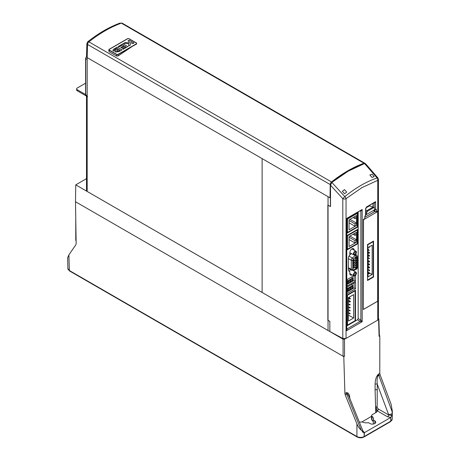 <?xml version="1.0" encoding="UTF-8"?>
<svg xmlns="http://www.w3.org/2000/svg" width="460" height="460" viewBox="0 0 460 460"><rect width="100%" height="100%" fill="white"/><g stroke="black" fill="none" stroke-linecap="round" stroke-linejoin="round"><path stroke-width="0.69" d="M361.232 430.163L346.685 394.019A3.07 0.678 158.1 0 0 347.237 393.639L348.772 395.824L362.641 430.278A3.07 0.678 158.1 0 1 362.175 430.922L361.232 430.163C359.622 428.881 358.185 426.805 356.92 423.93L345.213 394.864L344.908 393.495L346.357 392.662L347.369 392.759C348.829 393.219 349.657 395.232 349.859 398.797M345.213 394.864L346.685 394.019L346.357 392.662L347.237 393.639A1.535 1.219 99.3 0 1 347.369 392.759M390.816 417.427L387.573 416.8L377.252 410.843A1.535 0.885 120 0 0 378.338 408.98L388.66 414.943L391.834 415.351L390.816 417.427L390.701 421.222L390.816 417.438L364.159 432.814L362.698 432.176L362.175 430.922M364.159 432.814L364.159 436.546L364.395 432.693L363.055 430.962A1.535 0.885 120 0 1 362.842 431.06M373.324 424.051L373.267 419.951L374.802 420.865A3.329 1.92 180 0 1 375.734 422.199A3.329 1.92 180 0 1 373.704 423.97A3.329 1.92 180 0 1 370.093 423.585L368.494 422.694A6.917 3.99 0 0 1 362.261 421.947L359.358 422.125M373.267 421.676L371.582 419.405L371.53 415.598L372.134 414.753L375.958 412.539A3.795 2.191 0 0 0 377.073 410.964L375.607 406.818L375.785 412.643M371.582 419.405L372.031 420.124A6.917 3.99 180 0 1 373.267 421.509M371.53 415.598L371.99 416.334L372.031 420.124A1.023 0.655 -54.1 0 0 372.232 420.584M373.267 419.951A6.917 3.99 0 0 0 373.537 418.847A6.917 3.99 0 0 0 371.99 416.334M391.092 404.219L392.363 411.286L392.07 413.661A3.07 0.621 159.5 0 1 388.666 414.713L377.269 384.226L377.142 407.048L377.298 407.865L378.338 408.98M391.092 404.202L380.075 374.739L378.609 375.584A3.07 0.621 159.5 0 1 377.873 375.952C377.085 377.798 376.884 380.552 377.269 384.226A1.535 0.857 180 0 0 375.096 384.226C375.187 380.495 375.941 377.568 377.361 375.446L377.873 375.952L378.356 374.181L392.305 412.223M391.834 415.351L392.07 413.661M377.045 410.711A1.535 0.799 124.6 0 0 378.235 408.917M377.142 407.048A1.535 0.874 -179.1 0 0 375.607 406.818L375.096 389.925A1.535 0.857 180 0 1 377.269 389.925M377.361 375.446L378.356 374.181L379.805 373.347L380.075 374.739M344.908 393.495L343.792 356.632L75.503 201.739L76.147 243.662L75.871 244.737L68.891 254.857L69.362 270.526L70.087 270.934M68.896 254.851L67.66 257.784M379.373 335.587L379.805 335.834L379.805 373.347M356.92 423.93L356.914 436.546L356.914 423.93M362.698 432.176L362.859 431.486M371.542 416.352L362.02 421.849M345.351 338.709L344.517 339.192L343.068 339.192L75.756 184.862L86.497 178.658M343.792 356.632L344.517 356.212L343.068 356.212L343.068 339.192M378.235 319.723L378.574 318.688L379.08 336.254L379.805 335.834M379.08 335.421L379.08 336.254M75.503 201.739L75.756 184.862M76.101 240.678L75.762 240.482L76.101 240.678M75.762 218.736L75.762 240.482M355.005 216.418L355.005 218.609L356.477 217.758L356.477 215.567M353.113 217.511L355.005 218.609M347.087 218.77L357.736 212.623L357.736 227.01L347.087 233.157L347.087 218.77L347.484 219L357.345 213.308L356.948 213.078M347.484 219L347.484 232.467L347.087 232.237M347.484 232.467L357.345 226.774L357.736 227.01M357.345 213.308L357.345 217.557L356.477 217.948L356.477 222.922L357.253 222.473L357.253 217.609M356.569 218L356.569 215.516L349.065 219.851L349.065 229.793L356.569 225.457L356.569 222.973L357.253 222.473M357.345 222.525L357.345 226.774M349.065 222.824L355.005 226.257L356.477 225.406L356.477 223.111L355.005 223.962L349.065 220.53M355.005 223.962L355.005 226.257M356.477 223.111L349.945 219.339M349.497 304.416L349.623 304.997L350.313 304.802L348.433 303.807M349.497 304.922L348.433 304.307M349.497 307.343L349.623 307.924L350.313 307.734L348.433 306.734M349.497 307.849L348.433 307.234M349.497 310.276L349.623 310.856L350.313 310.661L348.433 309.66M349.497 310.776L348.433 310.161M348.433 300.207L350.002 301.116L349.571 301.363L348.433 300.708M350.002 301.116L350.457 301.794L349.571 301.363M349.497 313.202L349.623 313.783L350.313 313.588L348.433 312.587M349.497 313.703L348.433 313.087M348.433 321.028L348.433 297.608L353.636 294.607L353.636 318.027L348.433 321.028M348.433 315.129L353.636 318.027M354.729 290.628L355.091 290.835L355.091 320.695L347.484 325.088L347.087 324.858M355.091 290.835L347.484 295.228L347.484 325.088M347.122 295.015L347.484 295.228M348.433 301.38L349.571 302.036L350.002 301.783L348.433 300.88M348.433 314.594L348.433 314.151M348.645 308.695L348.433 308.298M348.433 317.521L348.433 317.078M348.714 297.442L350.002 298.183L349.571 298.436L348.433 297.781M350.002 298.183L350.457 298.868L349.571 298.436M348.645 311.621L348.433 311.224M348.433 305.814L348.433 305.371M348.433 298.454L349.571 299.103L350.002 298.856L348.433 297.948M347.087 235.497L357.736 229.35L357.736 243.737L347.087 249.883L347.087 235.497L347.484 235.727L357.345 230.034L357.345 234.284L356.477 234.68L356.477 239.648L357.253 239.206L357.253 234.335M355.005 233.145L355.005 235.336L356.477 234.485L356.477 232.3M353.113 234.243L355.005 235.336M347.484 235.727L347.484 249.193L357.345 243.507L357.736 243.737M347.484 249.193L347.087 248.963M357.345 230.034L356.948 229.804M356.569 234.732L356.569 232.242L349.065 236.578L349.065 246.52L356.569 242.19L356.569 239.7L357.345 239.257L357.345 243.507M349.065 239.556L355.005 242.983L356.477 242.132L356.477 239.838L355.005 240.689L349.065 237.256M355.005 240.689L355.005 242.983M356.477 239.838L349.945 236.072M355.563 275.224L355.563 281.158L347.087 286.051L347.087 279.571L353.659 275.776M354.114 275.971L354.114 280.324L355.563 281.158M354.114 280.324L352.826 281.066M347.812 283.958L347.087 284.378M347.087 287.097L355.563 282.204L355.563 288.684L347.087 293.578L347.087 287.097M354.114 283.038L354.114 287.851L355.563 288.684M354.114 287.851L352.826 288.592M347.812 291.49L347.087 291.904M352.107 274.879A3.07 1.777 -60 0 1 350.474 275.086A3.07 1.777 -60 0 1 349.841 273.677L349.841 271.296A3.07 1.777 -60 0 1 348.392 269.767L348.392 258.186A3.07 1.777 -60 0 1 349.841 254.984L349.841 252.597A3.07 1.777 -60 0 1 351.181 249.504A3.07 1.777 -60 0 1 353.55 248.682A3.07 1.777 -60 0 1 354.188 250.09L354.188 250.2M350.658 274.039A3.07 1.777 -60 0 1 349.933 274.35M352.642 248.578A3.07 1.777 -60 0 1 352.74 249.251L354.188 250.09M346.593 219.443L346.478 218.552L347.306 218.207M347.294 218.431L362.181 209.484L360.87 211.197L360.87 320.114L362.181 321.695L360.157 321.35L347.306 328.768L346.478 330.763L346.777 329.159L346.777 219.316L347.3 218.425M360.117 211.025L360.87 211.197A1.023 0.575 103 0 0 360.623 210.732M358.167 318.556L360.87 320.114A1.023 0.374 -60 0 1 360.157 321.35L357.454 319.792L358.167 318.556L358.167 212.152M346.777 325.95L357.454 319.792M355.488 290.185L355.488 320.884L347.087 325.737L347.087 295.038L355.488 290.185M355.091 320.654L355.488 320.884M355.637 254.225L355.637 254.552M354.188 270.031L354.188 271.112M346.777 328.204L347.306 328.768A1.023 0.575 -43 0 1 346.777 328.791M346.041 338.433L346.041 198.651L361.899 187.651L377.763 180.337A2.306 1.328 180 0 0 378.436 179.4L378.436 319.188L377.763 320.12L346.041 338.433L342.809 338.479L342.809 198.668L330.475 185.184L331.786 182.459L348.139 171.223L364.527 163.524L377.114 177.951A2.306 1.57 71.1 0 1 377.763 180.337L377.763 211.083L376.355 211.899L374.509 210.898L374.509 209.961M376.355 211.899L376.355 209.386L375.601 209.823L375.601 201.675L374.221 203.372L373.647 203.147M374.221 209.869L375.601 209.823M378.436 179.4L377.873 177.888L377.114 177.951A114.477 66.096 -60 0 0 344.804 196.61A2.306 1.041 -129.1 0 1 346.041 198.651A2.306 1.328 180 0 1 342.809 198.668L344.804 196.61L331.878 182.447L330.51 185.225L330.406 206.517M342.809 338.479L329.843 331.51L329.843 321.344L329.843 331.51M329.544 206.04L327.853 205.097L327.853 320.235L329.843 321.344M330.51 206.58L330.51 185.138M331.786 182.459L331.878 182.447A122.866 70.938 120 0 1 364.602 163.559L365.614 163.76L377.873 177.888M372.042 177.445L369.869 175.007A116.961 67.528 -60 0 1 372.042 174.173L374.216 176.617A115.529 66.7 120 0 0 372.042 177.445L374.216 176.617L372.042 174.173L369.869 175.007L372.042 177.445M345.627 190.894L346.69 192.084A115.529 66.7 120 0 0 344.517 193.769L342.343 191.32A116.961 67.528 -60 0 1 343.217 190.636M377.763 211.083L377.763 320.12M365.642 208.328L365.585 215.608L364.837 216.039L364.837 218.546L363.348 219.403L363.348 309.494L377.763 301.173M365.585 215.608L365.642 214.82M365.884 215.194L365.884 208.225L366.396 207.333L375.601 201.675L366.367 207.075M374.032 202.929A1.023 0.586 -68.6 0 1 374.221 203.372L374.221 207.483M372.968 207.144L372.968 203.538M328.037 330.504L262.114 292.445L262.114 158.614L328.037 196.673L328.037 330.504M125.712 46.845L124.66 46.236L121.561 48.03L120.75 47.564L123.855 45.77L122.486 44.982L119.013 46.989L118.209 46.523L122.923 43.803L127.759 46.592L123.171 49.243L122.366 48.777L125.712 46.845L122.4 48.8M120.79 47.581L123.855 45.77M118.243 46.546L122.923 43.844L127.725 46.615M136.43 43.723A0.77 0.443 180 0 0 136.43 43.096L128.823 38.703A0.77 0.443 180 0 0 127.736 38.703L109.261 49.369A0.77 0.443 180 0 0 109.261 49.996L116.869 54.47A0.77 0.443 0 0 0 117.955 54.47L136.43 43.803L117.955 54.389A0.77 0.443 180 0 1 116.869 54.389M127.983 40.923L129.185 40.227L133.987 42.998M129.185 40.187L134.021 42.981L132.785 43.694L130.697 42.492L130.26 45.149L128.535 46.149L129.018 43.717L123.573 43.424L125.195 42.492L129.197 42.809L129.404 41.745L127.949 40.9L129.185 40.227M113.287 50.985L113.516 49.272L117.156 47.133L121.992 49.927L119.445 51.393L115.753 52.124L115.575 51.014L113.287 50.985M128.547 46.144L129.018 43.717M123.642 43.43L125.195 42.533L129.197 42.849L129.404 41.745M116.851 51.325L117.03 50.588L118.829 49.53L119.945 50.175L118.047 51.25L116.851 51.325M112.798 50.278L113.516 49.312L117.156 47.173L121.957 49.944M115.356 51.554L115.535 51.071M119.91 50.197L118.047 51.296L116.662 51.083M117.99 49.088L114.569 50.336L114.626 49.599M114.626 49.559L116.719 48.311L118.024 49.065L114.569 50.295L114.626 49.559M350.514 279.783L352.325 278.737L352.325 280.83L350.514 281.877L350.514 279.783L352.325 280.83M351.411 277.07L352.826 277.886L347.846 280.761L347.087 280.324M347.087 283.544L347.846 283.981L347.846 280.761M347.846 283.981L352.826 281.106L352.826 277.886M348.346 283.13L348.346 281.623L348.853 280.744L350.158 279.996L350.158 282.083L348.346 283.13M348.599 281.186L350.158 282.083M367.528 280.508L367.528 244.542L373.537 241.069L373.537 277.035L367.528 280.508M373.152 276.816L373.537 277.035M377.303 211.347L377.666 211.571L363.521 219.742L363.348 309.258M375.222 211.278L364.837 217.281M374.722 211.571L373.405 210.49M363.521 309.35L377.666 301.185L377.666 211.571M365.884 211.709L366.741 210.732L372.853 207.201L374.411 207.598L373.635 207.673L367.551 211.186L366.465 213.066L365.884 212.744M365.941 207.891L369.357 205.913L372.968 206.983M365.884 214.331L366.465 214.498L374.722 209.731L374.411 207.598M366.465 214.498L366.465 213.066M108.784 49.755L109.037 51.664L116.69 56.08L116.69 54.573L109.083 50.186L109.083 49.346L127.552 38.68L129.001 38.68L136.608 43.073L136.608 43.913L136.608 43.073M109.037 51.664L109.083 49.346M136.608 43.913L136.614 43.246L136.608 44.033L132.261 46.42L118.139 55.936L118.139 54.573L136.608 43.913M116.69 54.573L118.139 54.573M330.021 197.817L330.222 184.552A2.306 1.328 -60 0 1 331.545 181.97A122.935 70.978 -60 0 1 363.992 163.237L121.337 23.144A2.306 1.328 -60 0 1 122.187 23.172L121.337 23.144C110.555 27.059 99.739 33.304 88.889 41.877A2.306 1.328 120 0 0 87.567 44.459A2.306 1.328 -178.3 0 1 86.894 43.481L86.491 56.643L87.17 57.609L330.021 197.817L330.475 197.553M363.992 163.237A2.306 1.328 -60 0 1 364.843 163.265A2.306 1.328 -60 0 1 365.085 163.484M116.69 56.08L118.139 55.936M331.545 181.97L88.889 41.877L87.762 41.745L86.894 43.481M354.004 253.621A1.282 0.742 -60 0 1 354.562 252.333A1.282 0.742 -60 0 1 355.551 251.994A1.282 0.742 -60 0 1 355.551 253.471A1.282 0.742 -60 0 1 354.269 254.207A1.282 0.742 -60 0 1 354.004 253.621M353.389 253.977A2.151 1.242 -60 0 1 354.327 251.815A2.151 1.242 -60 0 1 355.988 251.24A2.151 1.242 -60 0 1 355.988 253.724A2.151 1.242 -60 0 1 353.838 254.966A2.151 1.242 -60 0 1 353.389 253.977M354.004 274.534A1.282 0.742 -60 0 1 354.562 273.246A1.282 0.742 -60 0 1 355.551 272.901A1.282 0.742 -60 0 1 355.551 274.384A1.282 0.742 -60 0 1 354.269 275.12A1.282 0.742 -60 0 1 354.004 274.534M353.389 274.89A2.151 1.242 -60 0 1 354.327 272.728A2.151 1.242 -60 0 1 355.988 272.147A2.151 1.242 -60 0 1 355.988 274.631A2.151 1.242 -60 0 1 353.838 275.873A2.151 1.242 -60 0 1 353.389 274.89M350.664 269.692A2.151 1.242 120 0 0 349.289 271.279M350.008 274.332L350.583 273.999M355.31 258.549A0.512 0.293 120 0 0 355.775 257.744M355.936 257.623A0.92 0.535 -60 0 1 356.592 257.997A0.92 0.535 -60 0 1 355.936 259.13A0.92 0.535 -60 0 1 355.287 258.75A0.92 0.535 -60 0 1 355.936 257.623L355.936 257.623M355.31 260.837A0.512 0.293 120 0 0 355.908 260.055A0.512 0.293 120 0 0 355.775 260.032M355.649 260.078L355.936 259.911A0.92 0.535 -60 0 1 356.592 260.291A0.92 0.535 -60 0 1 355.936 261.418A0.92 0.535 -60 0 1 355.287 261.044A0.92 0.535 -60 0 1 355.936 259.911L355.936 259.911M355.31 265.42A0.512 0.293 120 0 0 355.775 264.621M355.936 264.5A0.92 0.535 -60 0 1 356.592 264.874A0.92 0.535 -60 0 1 355.936 266.001A0.92 0.535 -60 0 1 355.287 265.627A0.92 0.535 -60 0 1 355.936 264.5L355.936 264.5M355.31 267.714A0.512 0.293 120 0 0 355.908 266.932A0.512 0.293 120 0 0 355.775 266.909M355.936 266.788A0.92 0.535 -60 0 1 356.592 267.168A0.92 0.535 -60 0 1 355.936 268.295A0.92 0.535 -60 0 1 355.287 267.921A0.92 0.535 -60 0 1 355.936 266.788L355.936 266.788M353.251 267.553A0.512 0.293 120 0 0 353.849 266.771A0.512 0.293 120 0 0 353.717 266.748M353.884 266.627A0.92 0.535 -60 0 1 354.534 267.001A0.92 0.535 -60 0 1 353.884 268.134A0.92 0.535 -60 0 1 353.228 267.755A0.92 0.535 -60 0 1 353.884 266.627L353.884 266.627M353.251 265.259A0.512 0.293 120 0 0 353.717 264.454M353.884 264.333A0.92 0.535 -60 0 1 354.534 264.713A0.92 0.535 -60 0 1 353.884 265.84A0.92 0.535 -60 0 1 353.228 265.466A0.92 0.535 -60 0 1 353.884 264.333L353.884 264.333M353.251 262.965A0.512 0.293 120 0 0 353.849 262.183A0.512 0.293 120 0 0 353.717 262.165M354.534 262.418A0.92 0.535 -60 0 1 353.884 263.551A0.92 0.535 -60 0 1 353.228 263.172A0.92 0.535 -60 0 1 353.884 262.045A0.92 0.535 -60 0 1 354.534 262.418M353.251 260.676A0.512 0.293 120 0 0 353.849 259.894A0.512 0.293 120 0 0 353.717 259.871M353.884 259.75A0.92 0.535 -60 0 1 354.534 260.13A0.92 0.535 -60 0 1 353.884 261.257A0.92 0.535 -60 0 1 353.228 260.877A0.92 0.535 -60 0 1 353.884 259.75L353.884 259.75M351.452 253.586L349.841 254.984M355.936 262.206A0.92 0.535 -60 0 1 356.506 263.011A0.92 0.535 -60 0 1 355.373 263.661A0.92 0.535 -60 0 1 355.936 262.206M353.378 265.38A2.047 1.184 120 0 0 353.464 264.759L353.884 265M355.31 263.131A0.512 0.293 120 0 0 355.908 262.349A0.512 0.293 120 0 0 355.775 262.327M343.781 192.941L344.517 193.763L345.172 193.252M346.69 192.084L344.517 189.641L342.343 191.325M86.497 56.724A2.047 1.184 120 0 0 85.727 58.65L87.176 59.484L87.176 95.623A2.047 1.184 120 0 0 87.596 96.56M368.31 252.258L368.793 251.976L369.598 252.81L368.31 252.258M369.311 253.31L369.311 252.977L369.311 253.31L368.19 253.023L368.471 252.488M368.31 255.185L368.793 254.909L369.598 255.737L368.31 255.185M369.311 256.237L369.311 255.904L369.311 256.237L368.19 255.95L368.471 255.421M369.598 246.951L369.311 247.457L369.443 246.75M368.31 272.751L368.793 272.475L369.598 273.303L368.31 272.751M368.471 272.981L368.471 273.694L369.311 273.803L369.598 273.303M369.311 273.803L369.311 273.47M368.052 269.957L368.471 270.055L368.052 269.675M368.31 263.965L368.793 263.689L369.598 264.517L368.31 263.965M368.914 264.316L369.598 264.851L369.598 264.517M369.087 264.558L368.471 264.908L369.598 264.851M368.052 276.828L368.052 247.555L372.163 245.18L372.163 274.453L368.052 276.828M368.052 272.165L368.702 272.527M369.236 272.82L372.163 274.453M367.787 279.91L373.221 276.77L373.221 241.644L367.787 244.777L367.528 279.755M373.221 241.644L372.887 241.448M368.31 266.892L368.793 266.616L369.598 267.444L368.31 266.892M368.914 267.243L369.598 267.783L369.598 267.444M369.087 267.484L368.471 267.841L369.598 267.783M368.19 250.096L368.471 249.561L369.311 250.384L368.19 250.096M369.087 270.411L369.598 270.371L368.914 269.617L369.087 270.411M369.311 270.543L369.311 270.877L369.598 270.71L369.598 270.371M368.31 261.038L368.793 260.762L369.598 261.59L368.31 261.038M368.914 261.389L369.598 261.924L369.598 261.59M369.087 261.631L368.471 261.981L369.598 261.924M368.31 258.112L368.793 257.836L369.598 258.664L368.31 258.112M85.577 83.208L77.211 88.038A2.047 1.184 0 0 0 76.613 88.872A2.047 1.184 0 0 0 77.211 89.712L85.577 94.536M76.613 88.872L76.613 89.918A2.047 1.184 0 0 0 77.211 90.758L77.211 89.712M86.543 96.146A1.023 0.592 -120 0 0 86.451 96.088L77.211 90.758M329.808 321.367L327.853 320.235L327.853 205.062L330.389 206.528L330.389 198.03L87.176 57.609L87.176 97.342A2.306 1.328 180 0 1 86.497 96.399A2.306 1.328 180 0 1 86.612 95.99M86.497 96.399L86.497 190.503A2.306 1.328 0 0 0 87.176 191.446L329.808 331.528M350.514 287.31L352.325 286.269L352.325 288.357L350.514 289.403L350.514 287.31L352.325 288.357M351.411 284.602L352.826 285.418L347.846 288.288L347.087 287.851M347.087 291.071L347.846 291.508L347.846 288.288M347.846 291.508L352.826 288.638L352.826 285.418M348.346 290.657L348.346 289.15L348.853 288.276L350.158 287.523L350.158 289.61L348.346 290.657M348.599 288.713L350.158 289.61M362.641 430.278A3.07 3.07 0 0 1 362.865 431.382A3.07 1.805 179.1 0 1 362.693 431.986M392.196 419.163L390.488 421.676L363.946 437C361.675 438.098 359.398 438.098 357.127 437L69.575 270.98L67.867 268.473A5.14 2.967 0 0 0 69.362 270.526L356.914 436.528A5.14 2.967 0 0 0 364.159 436.546L390.701 421.222A5.14 2.967 0 0 0 392.196 419.163L392.363 411.286M374.802 420.865L374.802 423.539M377.298 407.865A1.535 0.305 159.3 0 0 375.941 408.25L376.01 412.511M387.573 416.8A1.535 0.885 120 0 0 388.66 414.943L388.666 414.713A3.07 1.742 -179.1 0 0 391.845 415.161M375.096 389.925L375.096 384.226M389.976 421.624L390.701 421.222L389.976 421.624M356.914 436.546L357.638 436.948L356.914 436.546M344.517 339.192L344.517 356.212M362.181 209.484L346.478 218.552L346.478 330.763L362.181 321.695L362.181 209.484M367.551 211.186L366.741 210.732M372.853 207.201L373.635 207.673M330.222 184.552L87.567 44.459L87.17 57.609M348.392 258.589L351.291 260.262A2.047 1.184 -60 0 1 352.389 258.008L349.019 256.059M354.482 255.035L355.281 255.495L352.389 258.008A1.023 0.431 -130.9 0 1 353.286 259.135L356.184 256.623A1.023 0.431 -130.9 0 0 355.281 255.495A2.047 1.184 -60 0 1 356.661 255.145L355.442 254.437M356.184 256.623L357.086 256.916A1.023 0.592 0 0 0 357.385 256.496L356.661 255.145M357.086 256.916L357.086 267.685L356.362 268.945L353.286 269.853L352.74 269.359L352.74 260.262A1.023 0.592 180 0 1 351.291 260.262L351.291 269.359L348.392 267.685M352.74 260.262L353.286 259.135M353.286 269.853A1.023 0.719 73.9 0 1 352.843 270.423L351.71 270.296A2.047 1.184 -60 0 1 351.291 269.359A1.023 0.592 180 0 0 352.74 269.359M357.385 256.496L357.385 267.272A1.023 0.592 180 0 1 357.086 267.685M357.385 267.272C357.546 268.077 357 268.853 355.741 269.583A1.023 0.719 -106.1 0 0 356.184 269.019M87.176 95.623L85.727 94.783L85.727 58.65A0.512 0.293 180 0 1 85.577 58.437L86.917 56.114M85.577 58.437L85.577 94.576A0.512 0.293 180 0 0 85.727 94.783A2.047 1.184 120 0 0 86.146 95.72L87.176 96.312M86.146 95.72L85.577 94.576A0.512 0.293 180 0 1 85.727 94.363L85.727 94.363M87.176 191.446L87.176 97.342M67.867 268.473L67.637 257.606M378.873 319.096L379.379 335.829M330.475 185.184L330.475 206.534M364.527 163.524C353.613 167.428 342.706 173.73 331.798 182.419M364.843 163.265L122.187 23.172M120.25 23C109.411 26.944 98.584 33.189 87.762 41.745M355.988 251.24L351.923 248.889M353.838 254.966L349.841 252.655M355.988 272.147L352.947 270.394M353.838 275.873L349.841 273.568M353.953 260.113L354.493 260.423M353.953 266.99L354.493 267.3M351.71 270.296L348.392 268.381M355.741 269.583L352.843 270.423"/></g></svg>
